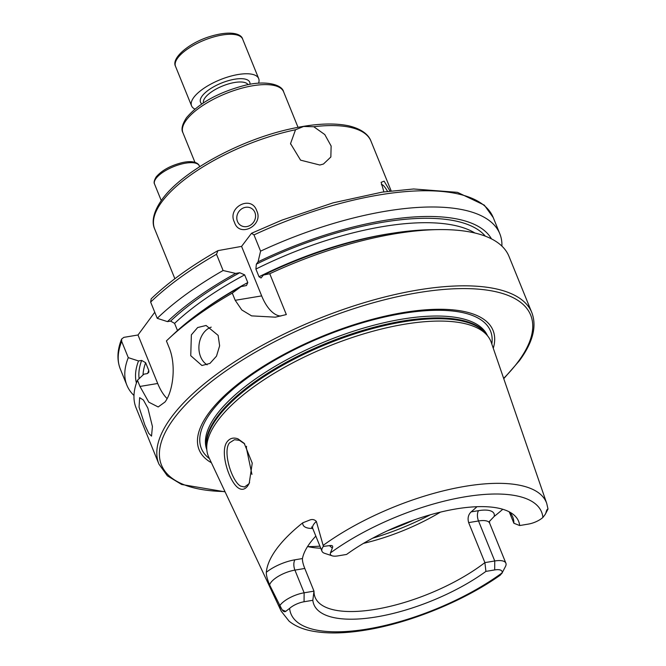 <?xml version="1.0" encoding="UTF-8"?>
<svg xmlns="http://www.w3.org/2000/svg" width="666" height="666" viewBox="0 0 666 666"><rect width="100%" height="100%" fill="white"/><g stroke="black" fill="none" stroke-linecap="round" stroke-linejoin="round"><path stroke-width="1" d="M194.897 109.082A36.222 13.428 -22.1 0 1 191.558 105.836A36.222 13.428 -22.1 0 1 226.482 77.422A36.222 13.428 -22.1 0 1 258.683 78.58A36.222 13.428 -22.1 0 1 258.55 83.233M237.945 438.836L244.206 443.34L252.248 463.136L249.192 483.441L247.677 485.955C245.088 489.368 242.191 490.176 238.986 488.378C229.612 483.291 219.106 451.548 227.264 441.6C229.978 438.186 233.533 437.262 237.945 438.836M244.73 443.931L239.469 440.351L234.474 439.702L229.537 442.823C222.286 451.431 232.001 481.784 240.709 486.147L244.48 487.004L248.668 484.007L249.592 482.575M319.83 165.018L323.435 164.036L330.852 157.001L331.127 146.012L324.783 134.549L313.736 126.723L303.596 126.473L295.521 129.762L290.543 143.598L300.574 160.156L319.83 165.018M147.894 408.191L152.422 426.515L151.523 436.122L148.768 433.408L144.888 425.099L139.061 407.176L139.652 397.66L143.423 400.058L147.894 408.191M218.14 335.381L219.63 345.812L216.5 356.144L209.94 363.411L201.931 365.517L190.751 355.702L191.367 334.84L197.669 327.53L206.085 325.474L218.14 335.381M211.214 327.148A20.122 15.335 -84.1 0 0 200.599 356.726A20.122 15.335 -84.1 0 0 207.118 364.826M237.471 221.453A10.065 9.074 -55.8 0 0 240.518 225.266A10.065 9.074 -55.8 0 0 251.898 224.084A10.065 9.074 -55.8 0 0 254.895 212.446A10.065 9.074 -55.8 0 0 251.848 208.625A10.065 9.074 -55.8 0 0 240.468 209.807A10.065 9.074 -55.8 0 0 237.471 221.453M256.743 210.797C263.994 225.408 239.244 238.203 234.474 222.311C226.681 207.351 251.407 194.522 256.743 210.797M383.907 191.875L381.135 182.317L384.124 181.169L390.001 191.042M489.393 521.453L494.205 516.408A27.289 10.115 -22.1 0 0 478.588 510.647A7.651 3.671 -99.5 0 0 478.513 520.97L494.755 560.972L494.688 569.93L485.922 571.395L484.89 562.62A106.668 39.544 157.9 0 1 382.875 607.95A106.668 39.544 157.9 0 1 315.11 597.327A106.668 39.544 157.9 0 1 313.994 591.15L304.129 592.798L294.921 570.113A7.651 3.671 80.5 0 1 294.996 559.79L302.456 558.549C302.297 560.855 303.072 564.16 304.787 568.464L313.994 591.15L312.829 600.291L304.062 601.756L304.129 592.798A19.639 7.284 157.9 0 0 280.07 605.227A19.639 7.284 157.9 0 0 279.887 605.486L282.159 609.848C283.375 611.588 284.557 612.104 285.714 611.388L289.618 608.383A135.265 50.141 157.9 0 0 367.599 628.995A135.265 50.141 157.9 0 0 502.056 572.918L500.316 575.124C463.603 601.173 409.19 623.284 364.677 630.244C343.539 633.657 325.557 633.832 310.747 630.777C302.039 628.979 294.83 625.79 289.119 621.203L281.235 611.222L208.766 457.142A152.481 56.527 157.9 0 1 206.851 450.174A152.481 56.527 157.9 0 1 217.674 420.762A152.481 56.527 157.9 0 1 359.399 335.198A152.481 56.527 157.9 0 1 487.778 336.105A152.481 56.527 157.9 0 1 491.267 342.432L546.728 503.413A143.307 53.122 157.9 0 0 459.773 487.279A143.307 53.122 157.9 0 0 323.143 545.404L323.376 546.42L329.445 545.637C332.317 545.121 333.275 545.937 332.317 548.101L330.453 552.922A13.004 4.82 -22.1 0 0 332.176 555.819L324.583 553.304A19.639 7.284 -22.1 0 1 321.978 551.223A19.639 7.284 -22.1 0 1 323.185 546.669A19.639 7.284 -22.1 0 1 323.376 546.42M545.978 512.429C546.57 510.331 547.111 509.257 547.602 509.215L545.188 514.46L542.898 517.449A13.004 4.82 157.9 0 1 528.446 524.075L519.688 525.541A110.498 40.959 157.9 0 0 512.329 513.719A110.498 40.959 157.9 0 0 346.586 554.437L337.82 555.902A13.004 4.82 -22.1 0 1 332.176 555.819M312.737 528.463A27.289 10.115 -22.1 0 1 302.755 522.81L310.389 519.805C312.737 519.147 314.727 519.688 316.358 521.428L323.143 545.404M246.545 446.287L246.353 447.777L251.931 474.408M307.567 546.536A106.668 39.544 157.9 0 0 320.771 548.243A124.775 46.254 157.9 0 1 320.629 548.235M363.494 543.373A106.668 39.544 157.9 0 0 440.451 512.121M493.281 348.276A158.608 58.791 157.9 0 0 385.115 316.159A158.608 58.791 157.9 0 0 208.849 412.987A158.608 58.791 157.9 0 0 211.397 462.737M158.908 464.069A201.257 74.6 157.9 0 1 171.254 417.416A201.257 74.6 157.9 0 1 368.373 301.44A201.257 74.6 157.9 0 1 531.834 312.629L508.999 256.393A201.257 74.6 157.9 0 0 437.862 229.612A201.257 74.6 157.9 0 0 269.755 273.743L286.33 314.568L275.316 317.174L251.59 315.875L241.808 309.965L235.206 300.308L232.276 293.107A201.257 74.6 157.9 0 0 168.398 339.027A201.257 74.6 157.9 0 0 166.408 340.925L168.923 347.119C176.74 365.418 172.81 391.941 164.993 402.006L158.183 406.968L148.793 402.172L139.968 386.447L137.454 380.253A201.257 74.6 157.9 0 0 136.064 407.825L158.908 464.069L167.374 475.84L181.627 484.473L225.091 491.841M476.956 506.709A106.668 39.544 -22.1 0 1 471.128 511.896C468.265 514.66 467.432 518.24 468.648 522.61L484.89 562.62L494.755 560.972A19.639 7.284 -22.1 0 1 505.885 563.178A19.639 7.284 -22.1 0 1 505.469 566.483L501.806 573.526M302.456 558.549A106.668 39.544 -22.1 0 1 309.765 543.339A106.668 39.544 -22.1 0 1 315.842 536.113M302.755 522.81A144.955 53.738 157.9 0 0 276.64 548.867A144.955 53.738 157.9 0 0 266.325 572.285C266.167 575.049 267.266 579.254 269.613 584.906L279.887 605.486M494.205 516.408A145.962 54.113 157.9 0 0 502.772 509.274M494.688 569.93A13.004 4.82 -22.1 0 1 502.056 572.918M312.829 600.291A110.498 40.959 157.9 0 0 376.506 616.899A110.498 40.959 157.9 0 0 485.922 571.395M304.062 601.756A13.004 4.82 157.9 0 0 289.618 608.383M519.688 525.541L513.877 523.251A106.668 39.544 157.9 0 0 512.762 517.074A106.668 39.544 157.9 0 0 509.215 511.829M513.877 523.251L509.249 511.863M501.906 246.112A201.257 74.6 157.9 0 0 499.825 233.791A201.257 74.6 157.9 0 0 260.581 251.149L253.987 234.907L251.515 233.283L241.575 246.387L217.957 250.624C190.917 266.009 168.665 282.068 151.182 298.809L150.641 302.089L157.234 318.323L167.466 321.62L170.613 321.095L174.592 323.385L177.497 330.544M491.458 238.869A191.825 71.112 157.9 0 0 258.058 261.838L260.581 251.149M437.862 229.612L430.561 229.728A191.825 71.112 157.9 0 0 263.428 275.066L261.047 277.988L259.024 276.756L255.902 269.064L256.343 264.161L258.058 261.838M269.755 273.743L263.428 275.066M137.454 380.253L143.881 374.175L147.028 373.651L148.834 372.236L148.759 370.404L145.638 362.712L141.658 360.423L138.511 360.947L128.28 357.65L121.687 341.417L121.612 339.052L123.834 337.362L138.004 334.99L154.762 312.237M232.276 293.107L241.017 286.646L246.495 285.506L247.785 282.559L244.663 274.867L239.76 272.727L235.647 273.418L223.102 270.513L216.508 254.27L217.957 250.624M223.102 270.513A201.257 74.6 157.9 0 0 157.234 318.323M128.28 357.65A201.257 74.6 157.9 0 0 126.89 385.223A201.257 74.6 157.9 0 0 133.983 395.504M235.647 273.418A191.825 71.112 157.9 0 0 167.466 321.62M138.511 360.947A191.825 71.112 157.9 0 0 136.422 383.033M241.017 286.646A191.825 71.112 157.9 0 0 173.718 334.024L168.398 339.027M167.108 398.609A40.251 19.331 80.5 0 1 157.692 383.483L138.004 334.99M280.852 316.05A40.251 19.331 80.5 0 1 261.671 295.895L241.575 246.387M387.512 191.367A10.065 2.239 62.7 0 0 381.543 184.64A10.065 2.239 62.7 0 0 381.402 184.74M154.545 184.049C153.638 182.725 154.171 180.361 156.144 176.965C161.855 170.313 170.596 165.518 182.384 162.579C195.921 159.574 199.167 164.81 199.292 165.876A24.151 8.949 157.9 0 0 179.678 164.535A24.151 8.949 157.9 0 0 156.027 178.455A24.151 8.949 157.9 0 0 154.545 184.049L161.255 200.574M210.448 37.937A36.222 13.428 157.9 0 0 175.524 66.35C171.045 58.208 188.861 43.015 209.607 36.622C231.468 29.87 241.558 34.174 242.649 39.094A36.222 13.428 157.9 0 0 210.448 37.937M201.831 103.896A26.565 9.848 -22.1 0 1 226.115 81.36A26.565 9.848 -22.1 0 1 249.966 84.349M248.093 84.707A24.151 8.949 157.9 0 0 226.873 84.424A24.151 8.949 157.9 0 0 203.421 102.839M182.934 132.742C181.002 129.404 182.176 124.417 186.455 117.774C198.535 103.513 217.449 92.849 243.207 85.789C264.344 79.878 282.051 84.224 283.624 91.85A54.337 20.146 157.9 0 0 239.485 88.828A54.337 20.146 157.9 0 0 186.264 120.146A54.337 20.146 157.9 0 0 182.934 132.742L194.947 162.321M285.714 611.388L282.159 609.848M321.978 551.223L312.77 528.538A19.639 7.284 -22.1 0 1 313.977 523.984A19.639 7.284 -22.1 0 1 316.358 521.428M307.809 546.595A126.79 47.003 157.9 0 0 319.921 546.145M387.837 530.611A126.79 47.003 157.9 0 0 414.102 519.946M372.619 538.22A124.775 46.254 157.9 0 0 430.328 514.785M487.778 336.105L485.864 333.666A151.607 56.202 157.9 0 0 358.216 332.767A151.607 56.202 157.9 0 0 217.291 417.848A151.607 56.202 157.9 0 0 206.527 447.094L206.851 450.174M486.804 334.865A151.473 56.152 157.9 0 0 360.905 330.985A151.473 56.152 157.9 0 0 217.041 416.933A151.473 56.152 157.9 0 0 206.685 448.601M487.47 335.714A151.473 56.152 157.9 0 0 363.986 327.972A151.473 56.152 157.9 0 0 216.284 415.068A151.473 56.152 157.9 0 0 206.801 449.683M491.816 344.022A156.044 57.842 157.9 0 0 379.445 318.206A156.044 57.842 157.9 0 0 210.947 412.312A156.044 57.842 157.9 0 0 209.482 458.666M503.646 378.38A199.242 73.859 157.9 0 0 518.456 361.305A199.242 73.859 157.9 0 0 417.74 292.749A199.242 73.859 157.9 0 0 173.693 418.856A199.242 73.859 157.9 0 0 224.95 491.55M295.521 129.762A116.725 43.273 157.9 0 0 161.821 201.89A116.725 43.273 157.9 0 0 154.662 228.946L174.875 278.721M154.662 228.946C152.289 223.942 151.532 214.277 162.013 199.517C181.577 171.886 238.778 140.468 289.077 129.212C313.178 123.693 333.025 122.561 348.626 125.807C363.603 129.362 369.205 136.13 370.962 141.117A116.725 43.273 157.9 0 0 313.736 126.723M279.445 604.761A143.307 53.122 157.9 0 0 281.235 611.222M542.898 517.449A135.265 50.141 157.9 0 0 464.91 496.836A135.265 50.141 157.9 0 0 330.453 552.922M251.573 233.25L281.909 220.13L333.042 202.855L382.167 192.133L413.628 188.977L457.484 192.349L484.307 205.136L493.231 217.557A201.257 74.6 157.9 0 0 253.987 234.907M485.339 236.172A188.27 69.788 157.9 0 0 256.343 264.161M474.916 233.017A185.056 68.598 157.9 0 0 255.902 269.064M392.765 233.2A185.056 68.598 157.9 0 0 259.024 276.756M216.508 254.27A201.257 74.6 157.9 0 0 150.641 302.089M121.687 341.417A201.257 74.6 157.9 0 0 120.296 368.989C116.783 359.965 117.224 349.983 121.612 339.052M239.76 272.727A188.27 69.788 157.9 0 0 170.613 321.095M141.658 360.423A188.27 69.788 157.9 0 0 139.127 378.671M244.663 274.867A185.056 68.598 157.9 0 0 174.592 323.385M145.638 362.712A185.056 68.598 157.9 0 0 143.024 374.983M247.785 282.559A185.056 68.598 157.9 0 0 203.23 310.165M148.759 370.404A185.056 68.598 157.9 0 0 147.76 373.418M139.968 386.447L157.692 383.483M235.206 300.308L261.671 295.895M332.317 548.101L329.445 545.637M294.996 559.79A27.289 10.115 157.9 0 0 266.325 572.285M269.613 584.906A19.639 7.284 157.9 0 1 294.921 570.113L304.787 568.464M478.588 510.647L471.128 511.896M505.885 563.178L489.643 523.176A19.639 7.284 -22.1 0 0 478.513 520.97L468.648 522.61M199.292 165.876L199.634 166.708M191.558 105.836L175.524 66.35M258.683 78.58L242.649 39.094M283.624 91.85L298.027 127.323M531.834 312.629C537.029 326.382 532.867 342.424 519.372 360.764L503.754 378.688M370.962 141.117L391.175 190.892M548.01 508.99L546.728 503.413M493.231 217.557L499.825 233.791M120.296 368.989L126.89 385.223M275.316 317.174L275.799 317.099M312.77 528.538L311.53 526.972M545.188 514.46L548.001 509.057M489.643 523.176L489.443 521.187M290.551 143.598A24.151 24.151 0 0 0 290.601 144.114"/></g></svg>
